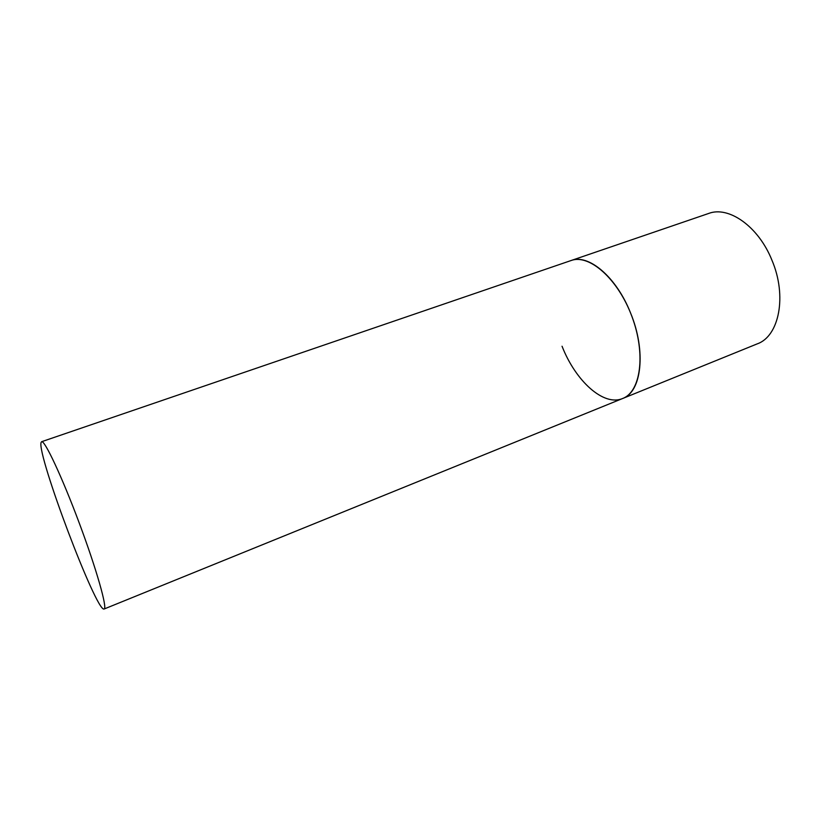<?xml version="1.0" encoding="UTF-8"?>
<svg xmlns="http://www.w3.org/2000/svg" width="821" height="821" viewBox="0 0 821 821"><rect width="100%" height="100%" fill="white"/><g stroke="black" fill="none" stroke-linecap="round" stroke-linejoin="round"><path stroke-width="1.23" d="M41.604 441.708L41.05 442.601C37.14 455.419 96.047 611.429 103.98 609.038L104.123 609.008C107.633 608.484 96.519 569.199 79.227 522.977C61.975 476.755 44.591 439.799 41.604 441.708L708.595 213.481C728.627 205.671 758.44 226.391 771.925 260.175C787.288 296.094 779.129 336.23 757.311 343.835L622.636 398.503C640.791 391.791 646.055 353.954 631.893 316.424C617.967 278.812 589.18 253.699 571.067 260.534C588.359 253.586 616.304 276.851 630.487 312.791C646.486 351.07 641.622 392.161 622.636 398.503C603.62 406.682 575.572 380.985 562.046 346.236M622.636 398.503L104.123 609.008"/></g></svg>
